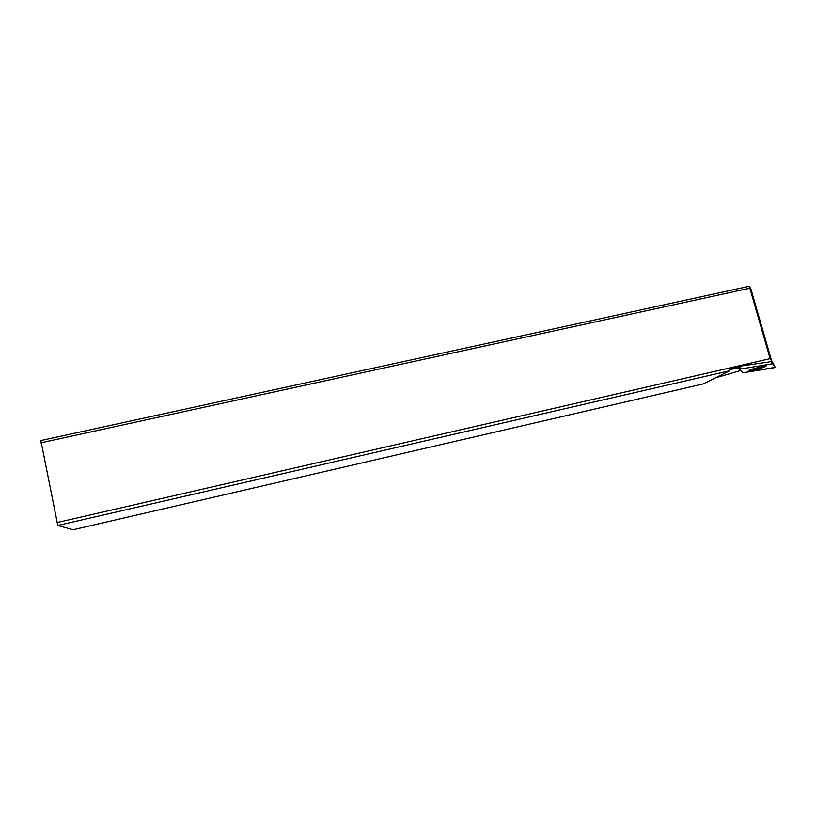 <?xml version="1.0" encoding="UTF-8"?>
<svg xmlns="http://www.w3.org/2000/svg" width="816" height="816" viewBox="0 0 816 816"><rect width="100%" height="100%" fill="white"/><g stroke="black" fill="none" stroke-linecap="round" stroke-linejoin="round"><path stroke-width="1.22" d="M775.2 367.363L743.101 372.749L739.112 369.271L772.65 363.752L775.2 367.363L773.548 367.863L743.101 372.749L739.112 369.271L772.65 363.752L775.2 367.363L771.406 360.121M763.031 367.506L766.459 365.731L754.494 368.414C750.077 369.811 748.272 370.607 749.088 370.811L752.842 370.27M739.112 369.26L738.888 366.415M771.599 360.805L751.087 289.619L749.374 286.253L40.851 440.548L57.814 525.463L729.8 370.719L730.065 367.863L770.131 358.652L771.599 360.805L769.457 361.906L740.591 366.088L729.943 369.179M729.922 369.434L739.021 368.149M740.54 370.535L715.122 378.012M729.8 370.719L703.168 383.938L73.042 529.747L57.814 525.463M730.065 367.863L56.732 522.628M770.131 358.652L749.843 288.201L40.8 442.833M749.374 286.253L749.843 288.201M760.359 367.475L758.513 368.016M764.725 366.343L765.061 366.353C767.142 366.547 753.739 370.515 750.924 370.546L750.73 370.546C747.711 370.597 761.787 366.353 764.725 366.343M755.432 369.495L763.49 366.955L756.901 368.24L752.117 369.944L753.882 369.872L755.432 369.495L755.208 368.71M772.507 363.763L771.181 360.988M771.253 360.958L772.711 363.752L771.242 360.968M739.694 366.241L740.846 368.74M730.973 368.699L731.167 369.373M760.532 368.077L760.318 367.353M758.696 368.659L758.482 367.894M765.061 366.353L765.377 365.803M750.434 370.393L749.833 370.056"/></g></svg>
